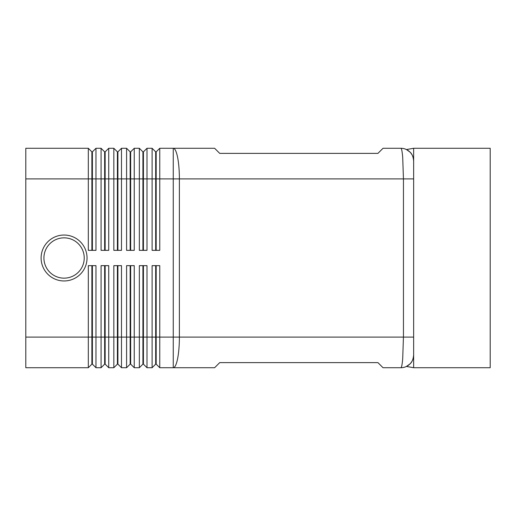 <?xml version="1.0" encoding="UTF-8"?>
<svg xmlns="http://www.w3.org/2000/svg" width="516" height="516" viewBox="0 0 516 516"><rect width="100%" height="100%" fill="white"/><g stroke="black" fill="none" stroke-linecap="round" stroke-linejoin="round"><path stroke-width="0.77" d="M87.043 258A22.962 22.962 0 0 1 64.074 280.962A22.962 22.962 0 0 1 41.112 258A22.962 22.962 0 0 1 64.074 235.038A22.962 22.962 0 0 1 87.043 258M155.677 265.656L155.677 364.148L156.187 364.148L159.76 367.721L214.624 367.721L219.726 362.619L377.925 362.619L383.033 367.721L400.893 367.721A12.758 12.758 0 0 0 413.651 354.963C413.245 359.291 412 362.297 409.917 363.986C412 362.297 413.245 359.291 413.651 354.963L413.651 161.037C413.264 156.767 412.02 153.762 409.917 152.014C412.161 154.084 413.413 157.09 413.651 161.037L413.651 148.279L490.2 148.279L490.2 367.721L413.651 367.721L413.651 161.037A12.758 12.758 0 0 0 400.893 148.279A12.758 12.758 0 0 1 407.582 150.169M409.917 152.014L406.44 149.55L409.917 152.014A12.758 12.758 0 0 1 413.651 161.037M25.8 337.103L25.8 367.721L88.313 367.721L91.887 364.148L92.396 364.148L95.97 367.721L95.97 265.656L88.313 265.656L88.313 337.103L25.8 337.103L25.8 148.279L88.313 148.279L88.313 250.344L95.97 250.344L95.97 148.279L101.072 148.279L101.072 250.344L108.728 250.344L108.728 148.279L113.83 148.279L113.83 250.344L121.486 250.344L121.486 148.279L126.588 148.279L126.588 250.344L134.244 250.344L134.244 148.279L139.346 148.279L139.346 250.344L147.002 250.344L147.002 148.279L152.104 148.279L152.104 250.344L159.76 250.344L159.76 178.897L173.253 178.897L173.253 148.279L214.624 148.279L219.726 153.381L377.925 153.381L383.033 148.279L400.893 148.279C401.59 148.415 402.196 151.407 402.699 157.245L403.447 178.897L413.651 178.897M413.651 337.103L179.381 337.103L179.381 178.897L403.447 178.897L403.447 337.103L402.699 358.755C402.196 364.593 401.59 367.585 400.893 367.721A12.758 12.758 0 0 0 408.44 365.251M91.887 250.344L91.887 151.852L92.396 151.852L92.396 250.344M88.313 148.279L91.887 151.852M159.76 367.721L159.76 337.103L173.253 337.103L173.253 367.721A30.618 6.128 90 0 0 177.588 358.755A30.618 6.128 90 0 0 179.381 337.103L173.253 337.103L173.253 178.897L179.381 178.897A30.618 6.128 90 0 0 177.588 157.245A30.618 6.128 90 0 0 173.253 148.279L159.76 148.279L159.76 178.897L156.187 178.897L156.187 250.344M104.645 250.344L104.645 151.852L105.154 151.852L105.154 250.344M101.072 148.279L104.645 151.852M117.403 250.344L117.403 151.852L117.912 151.852L117.912 250.344M113.83 148.279L117.403 151.852M130.161 250.344L130.161 151.852L130.671 151.852L130.671 250.344M126.588 148.279L130.161 151.852M142.919 250.344L142.919 151.852L143.429 151.852L143.429 250.344M139.346 148.279L142.919 151.852M156.187 151.852L156.187 178.897L155.677 178.897L155.677 151.852L156.187 151.852L159.76 148.279M152.104 148.279L155.677 151.852M92.396 364.148L92.396 265.656M91.887 265.656L91.887 337.103L88.313 337.103L88.313 367.721M104.645 265.656L104.645 364.148L105.154 364.148L108.728 367.721L108.728 265.656L101.072 265.656L101.072 337.103L91.887 337.103L91.887 364.148M142.919 265.656L142.919 364.148L143.429 364.148L147.002 367.721L147.002 265.656L139.346 265.656L139.346 367.721L134.244 367.721L134.244 265.656L126.588 265.656L126.588 367.721L121.486 367.721L121.486 265.656L113.83 265.656L113.83 367.721L108.728 367.721M147.002 367.721L152.104 367.721L152.104 337.103L143.429 337.103L143.429 265.656M95.97 367.721L101.072 367.721L101.072 337.103L105.154 337.103L105.154 265.656M105.154 364.148L105.154 337.103L117.403 337.103L117.403 364.148L113.83 367.721M117.403 364.148L117.912 364.148L117.912 265.656M117.912 364.148L121.486 367.721M130.161 265.656L130.161 364.148L130.671 364.148L130.671 265.656M130.671 364.148L134.244 367.721M143.429 364.148L143.429 337.103L117.403 337.103L117.403 265.656M156.187 364.148L156.187 265.656M409.917 363.986L406.44 366.45L409.917 363.986M406.44 149.55L413.651 148.279M413.651 367.721L406.44 366.45M155.677 364.148L152.104 367.721M152.104 265.656L152.104 337.103L159.76 337.103L159.76 265.656L152.104 265.656M142.919 364.148L139.346 367.721M130.161 364.148L126.588 367.721M104.645 364.148L101.072 367.721M155.677 250.344L155.677 178.897L25.8 178.897M143.429 151.852L147.002 148.279M130.671 151.852L134.244 148.279M117.912 151.852L121.486 148.279M105.154 151.852L108.728 148.279M92.396 151.852L95.97 148.279M84.231 258A20.156 20.156 0 0 1 64.074 278.156A20.156 20.156 0 0 1 43.918 258A20.156 20.156 0 0 1 64.074 237.844A20.156 20.156 0 0 1 84.231 258"/></g></svg>
